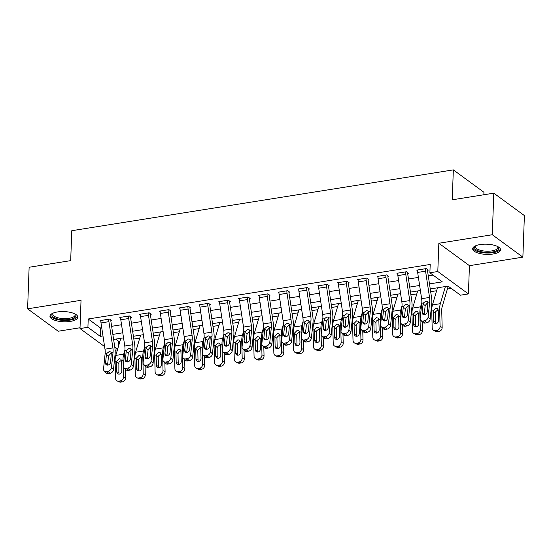<?xml version="1.0" encoding="UTF-8"?>
<svg xmlns="http://www.w3.org/2000/svg" width="552" height="552" viewBox="0 0 552 552"><rect width="100%" height="100%" fill="white"/><g stroke="black" fill="none" stroke-linecap="round" stroke-linejoin="round"><path stroke-width="0.83" d="M70.325 321.409A13.938 5.099 -177.9 0 0 77.811 317.193A13.938 5.099 -177.9 0 0 57.429 311.956A13.938 5.099 -177.9 0 0 49.949 316.172A13.938 5.099 -177.9 0 0 70.325 321.409M493.046 254.01A13.938 5.099 -177.9 0 0 500.533 249.801A13.938 5.099 -177.9 0 0 480.15 244.564A13.938 5.099 -177.9 0 0 472.671 248.773A13.938 5.099 -177.9 0 0 493.046 254.01M117.417 349.885L115.14 350.251M483.849 194.759L483.938 192.289L453.337 169.878L71.781 230.708L70.684 260.634L29.125 267.258L27.6 308.823L58.201 331.234L80.026 327.757M453.337 169.878L452.24 199.803L493.798 193.172L524.4 215.59L522.875 257.149L492.281 234.738L438.847 243.253L437.805 271.515L468.406 293.926L460.492 295.189L448.086 286.102L430.256 288.944M438.847 243.253L469.441 265.671L522.875 257.149M469.441 265.671L468.406 293.926M115.678 339.1L118.818 341.398L119.97 341.219M133.812 339.011L139.76 338.065M153.608 335.857L159.549 334.905M173.397 332.697L179.345 331.752M193.186 329.544L199.134 328.599M212.975 326.391L218.923 325.438M232.765 323.237L238.712 322.285M252.554 320.077L258.502 319.132M272.35 316.924L278.291 315.979M292.139 313.771L298.087 312.818M311.928 310.61L317.876 309.665M331.717 307.457L337.665 306.512M351.507 304.304L357.454 303.352M371.303 301.15L377.244 300.198M391.092 297.99L397.033 297.045M410.881 294.837L416.829 293.892M430.67 291.684L436.618 290.731M447.396 289.013L451.226 288.406M118.818 341.398L118.659 345.669M493.798 193.172L492.281 234.738M429.49 283.907L442.297 281.865L429.891 272.778L430.194 264.463L88.216 318.987L100.623 328.074L101.754 327.895M111.621 326.322L121.543 324.742M131.41 323.168L141.34 321.581M151.2 320.008L161.129 318.428M170.996 316.855L180.918 315.275M190.785 313.702L200.707 312.115M210.574 310.541L220.496 308.961M230.363 307.388L240.286 305.808M250.153 304.235L260.082 302.655M269.942 301.082L279.871 299.494M289.738 297.921L299.66 296.341M309.527 294.768L319.449 293.188M329.316 291.615L339.238 290.028M349.105 288.454L359.028 286.874M368.895 285.301L378.824 283.721M388.684 282.148L398.613 280.568M408.48 278.995L418.402 277.408M428.269 275.834L433.03 275.075M420.831 320.422A3.574 2.739 -45.1 0 0 423.025 321.036L425.054 323.058A3.574 2.739 134.9 0 1 422.86 322.444L420.831 320.422A3.574 2.739 -45.1 0 1 420.182 318.394L421.769 303.207A8.935 3.947 -99.1 0 0 421.631 298.694L417.65 272.44A6.258 2.767 80.9 0 1 417.498 269.99L425.419 268.727A6.258 2.767 80.9 0 0 425.564 271.177L429.546 297.431A8.935 3.947 -99.1 0 1 429.684 301.944L428.104 317.131L430.132 319.153L431.719 303.973A13.407 5.927 -99.1 0 0 431.505 297.197L427.524 270.942A1.787 0.787 80.9 0 1 427.483 270.245L428.276 270.121L426.206 268.603L416.712 270.121L417.498 270.694M401.042 323.575A3.574 2.739 -45.1 0 0 403.229 324.19L405.265 326.218A3.574 2.739 134.9 0 1 403.07 325.604L401.042 323.575A3.574 2.739 -45.1 0 1 400.393 321.547L401.98 306.367A8.935 3.947 -99.1 0 0 401.835 301.847L397.861 275.6A6.258 2.767 80.9 0 1 397.709 273.15L405.623 271.888A6.258 2.767 80.9 0 0 405.775 274.337L409.756 300.585A8.935 3.947 -99.1 0 1 409.894 305.104L408.307 320.291L410.343 322.313L411.93 307.126A13.407 5.927 -99.1 0 0 411.716 300.35L407.735 274.102A1.787 0.787 80.9 0 1 407.693 273.399L408.487 273.274L406.417 271.757L396.916 273.274L397.702 273.847M381.246 326.736A3.574 2.739 -45.1 0 0 383.44 327.35L385.475 329.371A3.574 2.739 134.9 0 1 383.281 328.757L381.246 326.736A3.574 2.739 -45.1 0 1 380.604 324.707L382.191 309.52A8.935 3.947 -99.1 0 0 382.046 305.001L378.065 278.753A6.258 2.767 80.9 0 1 377.92 276.304L385.834 275.041A6.258 2.767 80.9 0 0 385.986 277.49L389.967 303.738A8.935 3.947 -99.1 0 1 390.105 308.257L388.518 323.444L390.554 325.466L392.134 310.279A13.407 5.927 -99.1 0 0 391.927 303.503L387.946 277.256A1.787 0.787 80.9 0 1 387.904 276.559L388.698 276.428L386.628 274.917L377.126 276.428L377.913 277.007M361.457 329.889A3.574 2.739 -45.1 0 0 363.651 330.503L365.686 332.525A3.574 2.739 134.9 0 1 363.492 331.911L361.457 329.889A3.574 2.739 -45.1 0 1 360.815 327.86L362.395 312.673A8.935 3.947 -99.1 0 0 362.257 308.161L358.276 281.906A6.258 2.767 80.9 0 1 358.131 279.457L366.045 278.194A6.258 2.767 80.9 0 0 366.19 280.644L370.171 306.898A8.935 3.947 -99.1 0 1 370.316 311.411L368.729 326.598L370.765 328.619L372.345 313.439A13.407 5.927 -99.1 0 0 372.138 306.664L368.156 280.409A1.787 0.787 80.9 0 1 368.115 279.712L368.902 279.588L366.838 278.07L357.337 279.588L358.124 280.161M341.667 333.042A3.574 2.739 -45.1 0 0 343.861 333.656L345.89 335.678A3.574 2.739 134.9 0 1 343.703 335.064L341.667 333.042A3.574 2.739 -45.1 0 1 341.026 331.014L342.606 315.827A8.935 3.947 -99.1 0 0 342.468 311.314L338.486 285.06A6.258 2.767 80.9 0 1 338.341 282.617L346.256 281.354A6.258 2.767 80.9 0 0 346.401 283.804L350.382 310.051A8.935 3.947 -99.1 0 1 350.527 314.571L348.94 329.751L350.968 331.78L352.555 316.593A13.407 5.927 -99.1 0 0 352.348 309.817L348.367 283.569A1.787 0.787 80.9 0 1 348.326 282.865L349.112 282.741L347.049 281.223L337.548 282.741L338.335 283.314M321.878 336.196A3.574 2.739 -45.1 0 0 324.072 336.81L326.101 338.838A3.574 2.739 134.9 0 1 323.907 338.224L321.878 336.196A3.574 2.739 -45.1 0 1 321.229 334.174L322.817 318.987A8.935 3.947 -99.1 0 0 322.678 314.467L318.697 288.22A6.258 2.767 80.9 0 1 318.545 285.77L326.467 284.508A6.258 2.767 80.9 0 0 326.611 286.957L330.593 313.205A8.935 3.947 -99.1 0 1 330.731 317.724L329.151 332.911L331.179 334.933L332.766 319.746A13.407 5.927 -99.1 0 0 332.552 312.97L328.571 286.723A1.787 0.787 80.9 0 1 328.53 286.019L329.323 285.895L327.253 284.383L317.759 285.895L318.545 286.474M302.089 339.356A3.574 2.739 -45.1 0 0 304.283 339.97L306.312 341.992A3.574 2.739 134.9 0 1 304.117 341.377L302.089 339.356A3.574 2.739 -45.1 0 1 301.44 337.327L303.027 322.14A8.935 3.947 -99.1 0 0 302.889 317.621L298.908 291.373A6.258 2.767 80.9 0 1 298.756 288.924L306.677 287.661A6.258 2.767 80.9 0 0 306.822 290.11L310.804 316.365A8.935 3.947 -99.1 0 1 310.942 320.878L309.361 336.065L311.39 338.086L312.977 322.899A13.407 5.927 -99.1 0 0 312.763 316.13L308.782 289.876A1.787 0.787 80.9 0 1 308.74 289.179L309.534 289.048L307.464 287.537L297.97 289.048L298.756 289.627M282.293 342.509A3.574 2.739 -45.1 0 0 284.487 343.123L286.522 345.145A3.574 2.739 134.9 0 1 284.328 344.531L282.293 342.509A3.574 2.739 -45.1 0 1 281.651 340.48L283.238 325.294A8.935 3.947 -99.1 0 0 283.093 320.781L279.119 294.526A6.258 2.767 80.9 0 1 278.967 292.077L286.881 290.814A6.258 2.767 80.9 0 0 287.033 293.264L291.014 319.518A8.935 3.947 -99.1 0 1 291.152 324.031L289.565 339.218L291.601 341.239L293.181 326.059A13.407 5.927 -99.1 0 0 292.974 319.284L288.993 293.029A1.787 0.787 80.9 0 1 288.951 292.332L289.745 292.208L287.675 290.69L278.173 292.208L278.96 292.781M262.504 345.662A3.574 2.739 -45.1 0 0 264.698 346.276L266.733 348.305A3.574 2.739 134.9 0 1 264.539 347.691L262.504 345.662A3.574 2.739 -45.1 0 1 261.862 343.634L263.449 328.454A8.935 3.947 -99.1 0 0 263.304 323.934L259.323 297.687A6.258 2.767 80.9 0 1 259.178 295.237L267.092 293.974A6.258 2.767 80.9 0 0 267.244 296.424L271.218 322.672A8.935 3.947 -99.1 0 1 271.363 327.191L269.776 342.371L271.812 344.4L273.392 329.213A13.407 5.927 -99.1 0 0 273.185 322.437L269.203 296.189A1.787 0.787 80.9 0 1 269.162 295.486L269.956 295.361L267.886 293.843L258.384 295.361L259.171 295.934M242.714 348.823A3.574 2.739 -45.1 0 0 244.909 349.437L246.944 351.458A3.574 2.739 134.9 0 1 244.75 350.844L242.714 348.823A3.574 2.739 -45.1 0 1 242.073 346.794L243.653 331.607A8.935 3.947 -99.1 0 0 243.515 327.088L239.533 300.84A6.258 2.767 80.9 0 1 239.389 298.39L247.303 297.128A6.258 2.767 80.9 0 0 247.448 299.577L251.429 325.825A8.935 3.947 -99.1 0 1 251.574 330.344L249.987 345.531L252.022 347.553L253.603 332.366A13.407 5.927 -99.1 0 0 253.396 325.59L249.414 299.343A1.787 0.787 80.9 0 1 249.373 298.646L250.159 298.515L248.096 297.004L238.595 298.515L239.382 299.094M222.925 351.976A3.574 2.739 -45.1 0 0 225.119 352.59L227.148 354.612A3.574 2.739 134.9 0 1 224.954 353.998L222.925 351.976A3.574 2.739 -45.1 0 1 222.283 349.947L223.864 334.76A8.935 3.947 -99.1 0 0 223.726 330.248L219.744 303.993A6.258 2.767 80.9 0 1 219.599 301.544L227.514 300.281A6.258 2.767 80.9 0 0 227.659 302.731L231.64 328.985A8.935 3.947 -99.1 0 1 231.778 333.498L230.198 348.685L232.226 350.706L233.813 335.519A13.407 5.927 -99.1 0 0 233.599 328.75L229.625 302.496A1.787 0.787 80.9 0 1 229.584 301.799L230.37 301.668L228.307 300.157L218.806 301.675L219.592 302.248M203.136 355.129A3.574 2.739 -45.1 0 0 205.33 355.743L207.359 357.765A3.574 2.739 134.9 0 1 205.165 357.151L203.136 355.129A3.574 2.739 -45.1 0 1 202.487 353.101L204.074 337.914A8.935 3.947 -99.1 0 0 203.936 333.401L199.955 307.147A6.258 2.767 80.9 0 1 199.803 304.697L207.724 303.441A6.258 2.767 80.9 0 0 207.869 305.884L211.851 332.138A8.935 3.947 -99.1 0 1 211.989 336.658L210.409 351.838L212.437 353.866L214.024 338.68A13.407 5.927 -99.1 0 0 213.81 331.904L209.829 305.649A1.787 0.787 80.9 0 1 209.788 304.952L210.581 304.828L208.511 303.31L199.017 304.828L199.803 305.401M183.347 358.282A3.574 2.739 -45.1 0 0 185.541 358.897L187.57 360.925A3.574 2.739 134.9 0 1 185.375 360.311L183.347 358.282A3.574 2.739 -45.1 0 1 182.698 356.261L184.285 341.074A8.935 3.947 -99.1 0 0 184.147 336.554L180.166 310.307A6.258 2.767 80.9 0 1 180.014 307.857L187.935 306.595A6.258 2.767 80.9 0 0 188.08 309.044L192.061 335.292A8.935 3.947 -99.1 0 1 192.2 339.811L190.619 354.998L192.648 357.02L194.235 341.833A13.407 5.927 -99.1 0 0 194.021 335.057L190.04 308.809A1.787 0.787 80.9 0 1 189.998 308.106L190.792 307.981L188.722 306.47L179.227 307.981L180.014 308.561M163.551 361.443A3.574 2.739 -45.1 0 0 165.745 362.057L167.78 364.078A3.574 2.739 134.9 0 1 165.586 363.464L163.551 361.443A3.574 2.739 -45.1 0 1 162.909 359.414L164.496 344.227A8.935 3.947 -99.1 0 0 164.351 339.708L160.377 313.46A6.258 2.767 80.9 0 1 160.225 311.011L168.139 309.748A6.258 2.767 80.9 0 0 168.291 312.197L172.272 338.452A8.935 3.947 -99.1 0 1 172.41 342.964L170.823 358.151L172.859 360.173L174.439 344.986A13.407 5.927 -99.1 0 0 174.232 338.217L170.251 311.963A1.787 0.787 80.9 0 1 170.209 311.266L171.003 311.135L168.933 309.624L159.431 311.135L160.218 311.714M143.761 364.596A3.574 2.739 -45.1 0 0 145.956 365.21L147.991 367.232A3.574 2.739 134.9 0 1 145.797 366.618L143.761 364.596A3.574 2.739 -45.1 0 1 143.12 362.567L144.707 347.38A8.935 3.947 -99.1 0 0 144.562 342.868L140.581 316.613A6.258 2.767 80.9 0 1 140.436 314.164L148.35 312.901A6.258 2.767 80.9 0 0 148.502 315.351L152.476 341.605A8.935 3.947 -99.1 0 1 152.621 346.118L151.034 361.305L153.07 363.326L154.65 348.146A13.407 5.927 -99.1 0 0 154.443 341.371L150.461 315.116A1.787 0.787 80.9 0 1 150.42 314.419L151.213 314.295L149.143 312.777L139.642 314.295L140.429 314.868M123.972 367.749A3.574 2.739 -45.1 0 0 126.166 368.363L128.202 370.385A3.574 2.739 134.9 0 1 126.008 369.778L123.972 367.749A3.574 2.739 -45.1 0 1 123.331 365.721L124.911 350.541A8.935 3.947 -99.1 0 0 124.773 346.021L120.791 319.774A6.258 2.767 80.9 0 1 120.646 317.324L128.561 316.061A6.258 2.767 80.9 0 0 128.706 318.511L132.687 344.758A8.935 3.947 -99.1 0 1 132.832 349.278L131.245 364.458L133.28 366.487L134.86 351.3A13.407 5.927 -99.1 0 0 134.653 344.524L130.672 318.276A1.787 0.787 80.9 0 1 130.631 317.572L131.417 317.448L129.354 315.93L119.853 317.448L120.64 318.021M104.183 370.909A3.574 2.739 -45.1 0 0 106.377 371.524L108.406 373.545A3.574 2.739 134.9 0 1 106.212 372.931L104.183 370.909A3.574 2.739 -45.1 0 1 103.541 368.881L105.121 353.694A8.935 3.947 -99.1 0 0 104.983 349.174L101.002 322.927A6.258 2.767 80.9 0 1 100.857 320.477L108.772 319.215A6.258 2.767 80.9 0 0 108.916 321.664L112.898 347.912A8.935 3.947 -99.1 0 1 113.036 352.431L111.456 367.618L113.484 369.64L115.071 354.453A13.407 5.927 -99.1 0 0 114.857 347.677L110.883 321.43A1.787 0.787 80.9 0 1 110.842 320.726L111.628 320.602L109.565 319.09L100.064 320.602L100.85 321.181M104.59 346.573L79.999 328.564L81.034 300.302L27.6 308.823M79.999 328.564L87.913 327.301L100.319 336.389L102.976 335.961M88.216 318.987L87.913 327.301M429.891 272.778L437.805 271.515M114.754 346.96L117.659 349.085M420.389 290.518L410.467 292.105M400.6 293.678L390.678 295.258M380.811 296.831L370.882 298.411M361.015 299.984L351.093 301.565M341.226 303.138L331.303 304.725M321.436 306.298L311.514 307.878M301.647 309.451L291.725 311.031M281.858 312.604L271.936 314.192M262.069 315.765L252.14 317.345M242.273 318.918L232.351 320.498M222.484 322.071L212.561 323.651M202.694 325.225L192.772 326.812M182.905 328.385L172.983 329.965M163.116 331.538L153.194 333.118M143.327 334.691L133.398 336.278M123.531 337.852L113.608 339.432M112.843 334.388L122.772 332.808M132.639 331.234L142.561 329.654M152.428 328.081L162.35 326.494M172.217 324.921L182.139 323.341M192.006 321.768L201.928 320.188M211.795 318.614L221.725 317.027M231.585 315.454L241.514 313.874M251.381 312.301L261.303 310.721M271.17 309.148L281.092 307.567M290.959 305.994L300.881 304.407M310.748 302.834L320.671 301.254M330.538 299.681L340.467 298.101M350.327 296.527L360.256 294.947M370.123 293.374L380.045 291.787M389.912 290.214L399.834 288.634M409.701 287.061L419.623 285.481M100.623 328.074L100.319 336.389M427.483 270.245L427.51 269.555M427.883 302.462L425.178 305.484L423.073 304.152L422.197 312.501L424.233 314.53L425.178 305.484M425.054 323.058L426.641 322.81L424.605 320.781A3.574 2.739 -45.1 0 0 428.104 317.131M430.132 319.153A3.574 2.739 134.9 0 1 426.641 322.81M423.025 321.036L424.605 320.781M423.073 304.152L423.474 302.938L425.806 301.15L427.296 301.433L427.979 302.22L427.269 311.694A2.857 2.194 134.9 0 1 424.474 314.619A2.857 2.194 134.9 0 1 422.715 314.123A2.857 2.194 134.9 0 1 422.197 312.501M437.481 287.792L432.437 304.939A13.407 5.927 80.9 0 0 431.754 311.059L432.175 327.709A3.574 3.071 -64.6 0 0 433.81 330.434A3.574 3.071 -64.6 0 0 435.424 330.655L437.494 331.635A3.574 3.071 115.4 0 1 435.88 331.414L433.81 330.434M445.395 286.529L440.351 303.676A13.407 5.927 80.9 0 0 439.668 309.796L440.089 326.446L442.159 327.433A3.574 3.071 115.4 0 1 439.082 331.386L437.494 331.635M448.107 286.122A6.258 2.767 -99.1 0 1 447.844 287.502L442.193 306.698A8.935 3.947 80.9 0 0 441.738 310.776L442.159 327.433M433.223 310.824L435.749 308.223L437.432 308.644L438.205 310.031L438.509 320.464A2.857 2.456 115.4 0 1 436.046 323.631A2.857 2.456 115.4 0 1 434.748 323.451A2.857 2.456 115.4 0 1 433.444 321.271L433.223 310.824L431.754 311.059M439.082 331.386L437.005 330.406L435.424 330.655M437.005 330.406A3.574 3.071 -64.6 0 0 440.089 326.446M437.812 309.941L435.528 311.77L435.28 313.094L435.514 322.258A2.857 2.456 -64.6 0 0 435.928 323.644M407.693 273.399L407.721 272.716M408.087 305.615L405.389 308.637L403.284 307.305L402.408 315.661L404.443 317.683L405.389 308.637M405.265 326.218L406.845 325.963L404.816 323.941A3.574 2.739 -45.1 0 0 408.307 320.291M410.343 322.313A3.574 2.739 134.9 0 1 406.845 325.963M403.229 324.19L404.816 323.941M403.284 307.305L403.684 306.091L406.017 304.304L407.507 304.587L408.19 305.373L407.479 314.854A2.857 2.194 134.9 0 1 404.678 317.773A2.857 2.194 134.9 0 1 402.925 317.283A2.857 2.194 134.9 0 1 402.408 315.661M387.904 276.559L387.932 275.869M388.297 308.768L385.593 311.79L383.488 310.459L382.619 318.815L384.654 320.836L385.593 311.79M385.475 329.371L387.055 329.116L385.027 327.094A3.574 2.739 -45.1 0 0 388.518 323.444M390.554 325.466A3.574 2.739 134.9 0 1 387.055 329.116M383.44 327.35L385.027 327.094M383.488 310.459L383.895 309.251L386.227 307.464L387.711 307.74L388.401 308.527L387.683 318.007A2.857 2.194 134.9 0 1 384.889 320.926A2.857 2.194 134.9 0 1 383.136 320.436A2.857 2.194 134.9 0 1 382.619 318.815M368.115 279.712L368.136 279.022M368.508 311.928L365.803 314.944L363.699 313.619L362.83 321.968L364.858 323.989L365.803 314.944M365.686 332.525L367.266 332.276L365.238 330.248A3.574 2.739 -45.1 0 0 368.729 326.598M370.765 328.619A3.574 2.739 134.9 0 1 367.266 332.276M363.651 330.503L365.238 330.248M363.699 313.619L364.106 312.404L366.438 310.617L367.922 310.9L368.612 311.687L367.894 321.16A2.857 2.194 134.9 0 1 365.1 324.079A2.857 2.194 134.9 0 1 363.347 323.589A2.857 2.194 134.9 0 1 362.83 321.968M417.691 290.952L412.648 308.092A13.407 5.927 80.9 0 0 411.964 314.212L412.378 330.869A3.574 3.071 -64.6 0 0 414.014 333.587A3.574 3.071 -64.6 0 0 415.635 333.808L417.705 334.795A3.574 3.071 115.4 0 1 416.084 334.574L414.014 333.587M421.825 302.551L420.562 306.829A13.407 5.927 80.9 0 0 419.879 312.95L420.3 329.606L422.37 330.586A3.574 3.071 115.4 0 1 419.285 334.54L417.705 334.795M422.149 321.733L422.37 330.586M413.434 313.978L415.96 311.383L417.636 311.804L418.409 313.184L418.72 323.617A2.857 2.456 115.4 0 1 416.256 326.784A2.857 2.456 115.4 0 1 414.959 326.605A2.857 2.456 115.4 0 1 413.648 324.431L413.434 313.978L411.964 314.212M419.285 334.54L417.215 333.56L415.635 333.808M417.215 333.56A3.574 3.071 -64.6 0 0 420.3 329.606M418.016 313.094L415.739 314.923L415.49 316.248L415.718 325.411A2.857 2.456 -64.6 0 0 416.139 326.798M397.902 294.106L392.858 311.252A13.407 5.927 80.9 0 0 392.175 317.372L392.589 334.022A3.574 3.071 -64.6 0 0 394.225 336.748A3.574 3.071 -64.6 0 0 395.846 336.968L397.916 337.948A3.574 3.071 115.4 0 1 396.295 337.727L394.225 336.748M402.028 305.711L400.773 309.989A13.407 5.927 80.9 0 0 400.09 316.11L400.51 332.759L402.58 333.739A3.574 3.071 115.4 0 1 399.496 337.693L397.916 337.948M402.353 324.887L402.58 333.739M393.645 317.138L396.17 314.536L397.847 314.957L398.62 316.344L398.923 326.777A2.857 2.456 115.4 0 1 396.46 329.937A2.857 2.456 115.4 0 1 395.17 329.765A2.857 2.456 115.4 0 1 393.859 327.584L393.645 317.138L392.175 317.372M399.496 337.693L397.426 336.713L395.846 336.968M397.426 336.713A3.574 3.071 -64.6 0 0 400.51 332.759M398.227 316.255L395.95 318.076L395.929 328.564A2.857 2.456 -64.6 0 0 396.343 329.958M378.106 297.259L373.069 314.405A13.407 5.927 80.9 0 0 372.386 320.526L372.8 337.175A3.574 3.071 -64.6 0 0 374.435 339.901A3.574 3.071 -64.6 0 0 376.057 340.122L378.127 341.101A3.574 3.071 115.4 0 1 376.505 340.881L374.435 339.901M382.239 308.865L380.983 313.143A13.407 5.927 80.9 0 0 380.3 319.263L380.714 335.913L382.784 336.892A3.574 3.071 115.4 0 1 379.707 340.853L378.127 341.101M382.564 328.047L382.784 336.892M373.856 320.291L376.381 317.69L378.058 318.111L378.831 319.498L379.134 329.93A2.857 2.456 115.4 0 1 376.671 333.097A2.857 2.456 115.4 0 1 375.381 332.918A2.857 2.456 115.4 0 1 374.07 330.738L373.856 320.291L372.386 320.526M379.707 340.853L377.637 339.866L376.057 340.122M377.637 339.866A3.574 3.071 -64.6 0 0 380.714 335.913M378.437 319.408L376.16 321.236L375.912 322.561L376.14 331.717A2.857 2.456 -64.6 0 0 376.554 333.111M348.326 282.865L348.346 282.175M348.719 315.082L346.014 318.104L343.91 316.772L343.04 325.121L345.069 327.15L346.014 318.104M345.89 335.678L347.477 335.43L345.442 333.408A3.574 2.739 -45.1 0 0 348.94 329.751M350.968 331.78A3.574 2.739 134.9 0 1 347.477 335.43M343.861 333.656L345.442 333.408M343.91 316.772L344.31 315.558L346.649 313.771L348.133 314.053L348.816 314.84L348.105 324.314A2.857 2.194 134.9 0 1 345.31 327.239A2.857 2.194 134.9 0 1 343.551 326.749A2.857 2.194 134.9 0 1 343.04 325.121M358.317 300.419L353.28 317.559A13.407 5.927 80.9 0 0 352.597 323.679L353.011 340.329A3.574 3.071 -64.6 0 0 354.646 343.054A3.574 3.071 -64.6 0 0 356.261 343.275L358.331 344.262A3.574 3.071 115.4 0 1 356.716 344.041L354.646 343.054M362.45 312.018L361.194 316.296A13.407 5.927 80.9 0 0 360.511 322.416L360.925 339.066L362.995 340.053A3.574 3.071 115.4 0 1 359.918 344.006L358.331 344.262M362.774 331.2L362.995 340.053M354.06 323.444L356.592 320.85L358.269 321.271L359.041 322.651L359.345 333.084A2.857 2.456 115.4 0 1 356.882 336.251A2.857 2.456 115.4 0 1 355.585 336.071A2.857 2.456 115.4 0 1 354.281 333.891L354.06 323.444L352.597 323.679M359.918 344.006L357.848 343.027L356.261 343.275M357.848 343.027A3.574 3.071 -64.6 0 0 360.925 339.066M358.648 322.561L356.371 324.39L356.123 325.714L356.351 334.878A2.857 2.456 -64.6 0 0 356.764 336.265M497.738 246.578A12.061 4.409 2.1 0 1 497.8 246.634A12.061 4.409 2.1 0 1 498.697 248.524A12.061 4.409 2.1 0 1 486.139 252.347A12.061 4.409 2.1 0 1 474.603 247.386A12.061 4.409 2.1 0 1 475.624 245.819A12.061 4.409 2.1 0 1 475.693 245.771M475.941 245.661A11.171 4.085 -177.9 0 0 475.527 246.599A11.171 4.085 -177.9 0 0 475.513 246.716A11.171 4.085 -177.9 0 0 486.367 251.201A11.171 4.085 -177.9 0 0 497.835 247.655A11.171 4.085 -177.9 0 0 497.842 247.537A11.171 4.085 -177.9 0 0 497.49 246.454M472.864 247.993A13.848 5.065 -177.9 0 0 486.464 253.016A13.848 5.065 -177.9 0 0 500.388 249M75.017 313.971A12.061 4.409 2.1 0 1 75.079 314.026A12.061 4.409 2.1 0 1 69.511 319.442A12.061 4.409 2.1 0 1 55.676 318.311A12.061 4.409 2.1 0 1 52.902 313.212A12.061 4.409 2.1 0 1 52.964 313.163M53.22 313.06A11.171 4.085 -177.9 0 0 52.792 314.116A11.171 4.085 -177.9 0 0 69.124 318.311A11.171 4.085 -177.9 0 0 75.12 314.93A11.171 4.085 -177.9 0 0 74.768 313.846M50.142 315.385A13.848 5.065 -177.9 0 0 70.332 320.05A13.848 5.065 -177.9 0 0 77.666 316.399M328.53 286.019L328.557 285.336M328.93 318.235L326.225 321.257L324.121 319.925L323.251 328.281L325.28 330.303L326.225 321.257M326.101 338.838L327.688 338.583L325.652 336.561A3.574 2.739 -45.1 0 0 329.151 332.911M331.179 334.933A3.574 2.739 134.9 0 1 327.688 338.583M324.072 336.81L325.652 336.561M324.121 319.925L324.521 318.711L326.853 316.924L328.343 317.207L329.026 317.993L328.316 327.474A2.857 2.194 134.9 0 1 325.521 330.393A2.857 2.194 134.9 0 1 323.762 329.903A2.857 2.194 134.9 0 1 323.251 328.281M308.74 289.179L308.768 288.489M309.141 321.395L306.436 324.41L304.331 323.086L303.455 331.435L305.491 333.456L306.436 324.41M306.312 341.992L307.899 341.736L305.863 339.715A3.574 2.739 -45.1 0 0 309.361 336.065M311.39 338.086A3.574 2.739 134.9 0 1 307.899 341.736M304.283 339.97L305.863 339.715M304.331 323.086L304.732 321.871L307.064 320.084L308.554 320.367L309.237 321.154L308.527 330.627A2.857 2.194 134.9 0 1 305.732 333.546A2.857 2.194 134.9 0 1 303.973 333.056A2.857 2.194 134.9 0 1 303.455 331.435M288.951 292.332L288.979 291.642M289.345 324.548L286.647 327.571L284.542 326.239L283.666 334.588L285.701 336.616L286.647 327.571M286.522 345.145L288.103 344.897L286.074 342.868A3.574 2.739 -45.1 0 0 289.565 339.218M291.601 341.239A3.574 2.739 134.9 0 1 288.103 344.897M284.487 343.123L286.074 342.868M284.542 326.239L284.942 325.024L287.275 323.237L288.765 323.52L289.448 324.307L288.737 333.781A2.857 2.194 134.9 0 1 285.936 336.706A2.857 2.194 134.9 0 1 284.183 336.209A2.857 2.194 134.9 0 1 283.666 334.588M269.162 295.486L269.19 294.802M269.555 327.702L266.851 330.724L264.746 329.392L263.877 337.748L265.912 339.77L266.851 330.724M266.733 348.305L268.313 348.05L266.285 346.028A3.574 2.739 -45.1 0 0 269.776 342.371M271.812 344.4A3.574 2.739 134.9 0 1 268.313 348.05M264.698 346.276L266.285 346.028M264.746 329.392L265.153 328.178L267.485 326.391L268.969 326.674L269.659 327.46L268.941 336.941A2.857 2.194 134.9 0 1 266.147 339.859A2.857 2.194 134.9 0 1 264.394 339.37A2.857 2.194 134.9 0 1 263.877 337.748M249.373 298.646L249.394 297.956M249.766 330.855L247.061 333.877L244.957 332.545L244.087 340.901L246.116 342.923L247.061 333.877M246.944 351.458L248.524 351.203L246.496 349.181A3.574 2.739 -45.1 0 0 249.987 345.531M252.022 347.553A3.574 2.739 134.9 0 1 248.524 351.203M244.909 349.437L246.496 349.181M244.957 332.545L245.364 331.331L247.696 329.551L249.18 329.827L249.863 330.613L249.152 340.094A2.857 2.194 134.9 0 1 246.358 343.013A2.857 2.194 134.9 0 1 244.605 342.523A2.857 2.194 134.9 0 1 244.087 340.901M338.528 303.572L333.484 320.719A13.407 5.927 80.9 0 0 332.801 326.832L333.222 343.489A3.574 3.071 -64.6 0 0 334.857 346.214A3.574 3.071 -64.6 0 0 336.472 346.435L338.542 347.415A3.574 3.071 115.4 0 1 336.927 347.194L334.857 346.214M342.661 315.178L341.405 319.456A13.407 5.927 80.9 0 0 340.722 325.577L341.136 342.226L343.206 343.206A3.574 3.071 115.4 0 1 340.129 347.16L338.542 347.415M342.985 334.353L343.206 343.206M334.27 326.605L336.796 324.003L338.479 324.424L339.252 325.804L339.556 336.244A2.857 2.456 115.4 0 1 337.093 339.404A2.857 2.456 115.4 0 1 335.795 339.232A2.857 2.456 115.4 0 1 334.491 337.051L334.27 326.605L332.801 326.832M340.129 347.16L338.059 346.18L336.472 346.435M338.059 346.18A3.574 3.071 -64.6 0 0 341.136 342.226M338.859 325.714L336.582 327.543L336.561 338.031A2.857 2.456 -64.6 0 0 336.975 339.418M318.739 306.726L313.695 323.872A13.407 5.927 80.9 0 0 313.012 329.992L313.432 346.642A3.574 3.071 -64.6 0 0 315.068 349.368A3.574 3.071 -64.6 0 0 316.682 349.588L318.752 350.568A3.574 3.071 115.4 0 1 317.138 350.347L315.068 349.368M322.872 318.332L321.609 322.609A13.407 5.927 80.9 0 0 320.926 328.73L321.347 345.38L323.417 346.359A3.574 3.071 115.4 0 1 320.332 350.32L318.752 350.568M323.196 337.513L323.417 346.359M314.481 329.758L317.007 327.157L318.69 327.577L319.463 328.964L319.767 339.397A2.857 2.456 115.4 0 1 317.303 342.557A2.857 2.456 115.4 0 1 316.006 342.385A2.857 2.456 115.4 0 1 314.702 340.204L314.481 329.758L313.012 329.992M320.332 350.32L318.262 349.333L316.682 349.588M318.262 349.333A3.574 3.071 -64.6 0 0 321.347 345.38M319.07 328.875L316.786 330.703L316.537 332.028L316.772 341.184A2.857 2.456 -64.6 0 0 317.186 342.578M298.949 309.879L293.905 327.025A13.407 5.927 80.9 0 0 293.222 333.146L293.636 349.795A3.574 3.071 -64.6 0 0 295.272 352.521A3.574 3.071 -64.6 0 0 296.893 352.742L298.963 353.722A3.574 3.071 115.4 0 1 297.342 353.501L295.272 352.521M303.082 321.485L301.82 325.763A13.407 5.927 80.9 0 0 301.137 331.883L301.558 348.533L303.628 349.519A3.574 3.071 115.4 0 1 300.543 353.473L298.963 353.722M303.407 340.667L303.628 349.519M294.692 332.911L297.217 330.31L298.894 330.731L299.667 332.118L299.977 342.55A2.857 2.456 115.4 0 1 297.514 345.718A2.857 2.456 115.4 0 1 296.217 345.538A2.857 2.456 115.4 0 1 294.906 343.358L294.692 332.911L293.222 333.146M300.543 353.473L298.473 352.493L296.893 352.742M298.473 352.493A3.574 3.071 -64.6 0 0 301.558 348.533M299.274 332.028L296.997 333.856L296.748 335.181L296.976 344.338A2.857 2.456 -64.6 0 0 297.39 345.731M279.16 313.039L274.116 330.179A13.407 5.927 80.9 0 0 273.433 336.299L273.847 352.956A3.574 3.071 -64.6 0 0 275.482 355.674A3.574 3.071 -64.6 0 0 277.104 355.895L279.174 356.882A3.574 3.071 115.4 0 1 277.552 356.661L275.482 355.674M283.286 324.638L282.031 328.916A13.407 5.927 80.9 0 0 281.347 335.036L281.762 351.693L283.838 352.673A3.574 3.071 115.4 0 1 280.754 356.626L279.174 356.882M283.611 343.82L283.838 352.673M274.903 336.065L277.428 333.47L279.105 333.891L279.878 335.271L280.181 345.704A2.857 2.456 115.4 0 1 277.718 348.871A2.857 2.456 115.4 0 1 276.428 348.691A2.857 2.456 115.4 0 1 275.117 346.511L274.903 336.065L273.433 336.299M280.754 356.626L278.684 355.647L277.104 355.895M278.684 355.647A3.574 3.071 -64.6 0 0 281.762 351.693M279.484 335.181L277.207 337.01L276.959 338.335L277.187 347.498A2.857 2.456 -64.6 0 0 277.601 348.885M259.364 316.192L254.327 333.339A13.407 5.927 80.9 0 0 253.644 339.459L254.058 356.109A3.574 3.071 -64.6 0 0 255.693 358.834A3.574 3.071 -64.6 0 0 257.308 359.055L259.385 360.035A3.574 3.071 115.4 0 1 257.763 359.814L255.693 358.834M263.497 327.798L262.241 332.076A13.407 5.927 80.9 0 0 261.558 338.197L261.972 354.846L264.042 355.826A3.574 3.071 115.4 0 1 260.965 359.78L259.385 360.035M263.822 346.973L264.042 355.826M255.114 339.225L257.639 336.623L259.316 337.044L260.089 338.431L260.392 348.864A2.857 2.456 115.4 0 1 257.929 352.024A2.857 2.456 115.4 0 1 256.639 351.852A2.857 2.456 115.4 0 1 255.328 349.671L255.114 339.225L253.644 339.459M260.965 359.78L258.895 358.8L257.308 359.055M258.895 358.8A3.574 3.071 -64.6 0 0 261.972 354.846M259.695 338.341L257.418 340.163L257.398 350.651A2.857 2.456 -64.6 0 0 257.812 352.045M229.584 301.799L229.604 301.109M229.977 334.015L227.272 337.03L225.168 335.706L224.298 344.055L226.327 346.076L227.272 337.03M227.148 354.612L228.735 354.363L226.7 352.335A3.574 2.739 -45.1 0 0 230.198 348.685M232.226 350.706A3.574 2.739 134.9 0 1 228.735 354.363M225.119 352.59L226.7 352.335M225.168 335.706L225.568 334.491L227.907 332.704L229.39 332.987L230.074 333.774L229.363 343.247A2.857 2.194 134.9 0 1 226.568 346.166A2.857 2.194 134.9 0 1 224.809 345.676A2.857 2.194 134.9 0 1 224.298 344.055M239.575 319.346L234.538 336.492A13.407 5.927 80.9 0 0 233.848 342.613L234.269 359.262A3.574 3.071 -64.6 0 0 235.904 361.988A3.574 3.071 -64.6 0 0 237.519 362.209L239.589 363.188A3.574 3.071 115.4 0 1 237.974 362.968L235.904 361.988M243.708 330.952L242.452 335.23A13.407 5.927 80.9 0 0 241.769 341.35L242.183 358L244.253 358.979A3.574 3.071 115.4 0 1 241.176 362.94L239.589 363.188M244.032 350.134L244.253 358.979M235.318 342.378L237.85 339.777L239.527 340.198L240.299 341.584L240.603 352.017A2.857 2.456 115.4 0 1 238.14 355.184A2.857 2.456 115.4 0 1 236.842 355.005A2.857 2.456 115.4 0 1 235.538 352.825L235.318 342.378L233.848 342.613M241.176 362.94L239.106 361.953L237.519 362.209M239.106 361.953A3.574 3.071 -64.6 0 0 242.183 358M239.906 341.495L237.629 343.323L237.381 344.648L237.608 353.804A2.857 2.456 -64.6 0 0 238.022 355.198M209.788 304.952L209.815 304.262M210.188 337.168L207.483 340.191L205.378 338.859L204.509 347.208L206.538 349.237L207.483 340.191M207.359 357.765L208.946 357.517L206.91 355.495A3.574 2.739 -45.1 0 0 210.409 351.838M212.437 353.866A3.574 2.739 134.9 0 1 208.946 357.517M205.33 355.743L206.91 355.495M205.378 338.859L205.779 337.645L208.111 335.857L209.601 336.14L210.284 336.927L209.574 346.401A2.857 2.194 134.9 0 1 206.779 349.326A2.857 2.194 134.9 0 1 205.02 348.836A2.857 2.194 134.9 0 1 204.509 347.208M219.786 322.499L214.742 339.646A13.407 5.927 80.9 0 0 214.059 345.766L214.48 362.416A3.574 3.071 -64.6 0 0 216.115 365.141A3.574 3.071 -64.6 0 0 217.73 365.362L219.799 366.349A3.574 3.071 115.4 0 1 218.185 366.128L216.115 365.141M223.919 334.105L222.663 338.383A13.407 5.927 80.9 0 0 221.98 344.503L222.394 361.153L224.464 362.14A3.574 3.071 115.4 0 1 221.387 366.093L219.799 366.349M224.243 353.287L224.464 362.14M215.528 345.531L218.054 342.937L219.737 343.358L220.51 344.738L220.814 355.171A2.857 2.456 115.4 0 1 218.35 358.338A2.857 2.456 115.4 0 1 217.053 358.158A2.857 2.456 115.4 0 1 215.749 355.978L215.528 345.531L214.059 345.766M221.387 366.093L219.316 365.113L217.73 365.362M219.316 365.113A3.574 3.071 -64.6 0 0 222.394 361.153M220.117 344.648L217.833 346.477L217.819 356.965A2.857 2.456 -64.6 0 0 218.233 358.351M189.998 308.106L190.026 307.423M190.399 340.322L187.694 343.344L185.589 342.012L184.713 350.368L186.748 352.39L187.694 343.344M187.57 360.925L189.157 360.67L187.121 358.648A3.574 2.739 -45.1 0 0 190.619 354.998M192.648 357.02A3.574 2.739 134.9 0 1 189.157 360.67M185.541 358.897L187.121 358.648M185.589 342.012L185.989 340.798L188.322 339.011L189.812 339.294L190.495 340.08L189.784 349.561A2.857 2.194 134.9 0 1 186.983 352.48A2.857 2.194 134.9 0 1 185.23 351.99A2.857 2.194 134.9 0 1 184.713 350.368M199.996 325.659L194.953 342.799A13.407 5.927 80.9 0 0 194.269 348.919L194.69 365.576A3.574 3.071 -64.6 0 0 196.326 368.301A3.574 3.071 -64.6 0 0 197.94 368.522L200.01 369.502A3.574 3.071 115.4 0 1 198.396 369.281L196.326 368.301M204.13 337.265L202.867 341.543A13.407 5.927 80.9 0 0 202.184 347.663L202.605 364.313L204.675 365.293A3.574 3.071 115.4 0 1 201.59 369.247L200.01 369.502M204.454 356.44L204.675 365.293M195.739 348.685L198.265 346.09L199.948 346.511L200.714 347.891L201.025 358.331A2.857 2.456 115.4 0 1 198.561 361.491A2.857 2.456 115.4 0 1 197.264 361.318A2.857 2.456 115.4 0 1 195.96 359.138L195.739 348.685L194.269 348.919M201.59 369.247L199.52 368.267L197.94 368.522M199.52 368.267A3.574 3.071 -64.6 0 0 202.605 364.313M200.321 347.801L198.044 349.63L197.795 350.962L198.03 360.118A2.857 2.456 -64.6 0 0 198.444 361.505M170.209 311.266L170.237 310.576M170.602 343.475L167.905 346.497L165.8 345.172L164.924 353.522L166.959 355.543L167.905 346.497M167.78 364.078L169.36 363.823L167.332 361.801A3.574 2.739 -45.1 0 0 170.823 358.151M172.859 360.173A3.574 2.739 134.9 0 1 169.36 363.823M165.745 362.057L167.332 361.801M165.8 345.172L166.2 343.958L168.532 342.171L170.023 342.447L170.706 343.234L169.995 352.714A2.857 2.194 134.9 0 1 167.194 355.633A2.857 2.194 134.9 0 1 165.441 355.143A2.857 2.194 134.9 0 1 164.924 353.522M180.207 328.813L175.163 345.959A13.407 5.927 80.9 0 0 174.48 352.079L174.894 368.729A3.574 3.071 -64.6 0 0 176.53 371.455A3.574 3.071 -64.6 0 0 178.151 371.675L180.221 372.655A3.574 3.071 115.4 0 1 178.6 372.434L176.53 371.455M184.34 340.418L183.078 344.696A13.407 5.927 80.9 0 0 182.395 350.817L182.815 367.466L184.885 368.446A3.574 3.071 115.4 0 1 181.801 372.407L180.221 372.655M184.665 359.6L184.885 368.446M175.95 351.845L178.475 349.243L180.152 349.664L180.925 351.051L181.235 361.484A2.857 2.456 115.4 0 1 178.765 364.644A2.857 2.456 115.4 0 1 177.475 364.472A2.857 2.456 115.4 0 1 176.164 362.291L175.95 351.845L174.48 352.079M181.801 372.407L179.731 371.42L178.151 371.675M179.731 371.42A3.574 3.071 -64.6 0 0 182.815 367.466M180.532 350.962L178.255 352.79L178.006 354.115L178.234 363.271A2.857 2.456 -64.6 0 0 178.648 364.665M150.42 314.419L150.441 313.729M150.813 346.635L148.108 349.657L146.004 348.326L145.135 356.675L147.17 358.703L148.108 349.657M147.991 367.232L149.571 366.983L147.543 364.955A3.574 2.739 -45.1 0 0 151.034 361.305M153.07 363.326A3.574 2.739 134.9 0 1 149.571 366.983M145.956 365.21L147.543 364.955M146.004 348.326L146.411 347.111L148.743 345.324L150.227 345.607L150.917 346.394L150.199 355.867A2.857 2.194 134.9 0 1 147.405 358.793A2.857 2.194 134.9 0 1 145.652 358.296A2.857 2.194 134.9 0 1 145.135 356.675M160.418 331.966L155.374 349.112A13.407 5.927 80.9 0 0 154.691 355.233L155.105 371.882A3.574 3.071 -64.6 0 0 156.74 374.608A3.574 3.071 -64.6 0 0 158.362 374.829L160.432 375.808A3.574 3.071 115.4 0 1 158.81 375.588L156.74 374.608M164.544 343.572L163.288 347.85A13.407 5.927 80.9 0 0 162.605 353.97L163.019 370.62L165.096 371.606A3.574 3.071 115.4 0 1 162.012 375.56L160.432 375.808M164.869 362.754L165.096 371.606M156.161 354.998L158.686 352.397L160.363 352.818L161.136 354.205L161.439 364.637A2.857 2.456 115.4 0 1 158.976 367.804A2.857 2.456 115.4 0 1 157.686 367.625A2.857 2.456 115.4 0 1 156.375 365.445L156.161 354.998L154.691 355.233M162.012 375.56L159.942 374.58L158.362 374.829M159.942 374.58A3.574 3.071 -64.6 0 0 163.019 370.62M160.742 354.115L158.465 355.943L158.217 357.268L158.445 366.424A2.857 2.456 -64.6 0 0 158.859 367.818M130.631 317.572L130.651 316.889M131.024 349.789L128.319 352.811L126.215 351.479L125.345 359.835L127.374 361.857L128.319 352.811M128.202 370.385L129.782 370.137L127.753 368.115A3.574 2.739 -45.1 0 0 131.245 364.458M133.28 366.487A3.574 2.739 134.9 0 1 129.782 370.137M126.166 368.363L127.753 368.115M126.215 351.479L126.622 350.265L128.954 348.478L130.438 348.76L131.121 349.547L130.41 359.021A2.857 2.194 134.9 0 1 127.615 361.946A2.857 2.194 134.9 0 1 125.863 361.457A2.857 2.194 134.9 0 1 125.345 359.835M140.622 335.126L135.585 352.266A13.407 5.927 80.9 0 0 134.902 358.386L135.316 375.036A3.574 3.071 -64.6 0 0 136.951 377.761A3.574 3.071 -64.6 0 0 138.566 377.982L140.636 378.969A3.574 3.071 115.4 0 1 139.021 378.748L136.951 377.761M144.755 346.725L143.499 351.003A13.407 5.927 80.9 0 0 142.816 357.123L143.23 373.78L145.3 374.76A3.574 3.071 115.4 0 1 142.223 378.713L140.636 378.969M145.079 365.907L145.3 374.76M136.372 358.151L138.897 355.557L140.574 355.978L141.346 357.358L141.65 367.791A2.857 2.456 115.4 0 1 139.187 370.958A2.857 2.456 115.4 0 1 137.896 370.778A2.857 2.456 115.4 0 1 136.585 368.598L136.372 358.151L134.902 358.386M142.223 378.713L140.153 377.734L138.566 377.982M140.153 377.734A3.574 3.071 -64.6 0 0 143.23 373.78M140.953 357.268L138.676 359.097L138.428 360.421L138.655 369.585A2.857 2.456 -64.6 0 0 139.07 370.972M120.833 338.279L115.789 355.426A13.407 5.927 80.9 0 0 115.106 361.546L115.527 378.196A3.574 3.071 -64.6 0 0 117.162 380.921A3.574 3.071 -64.6 0 0 118.777 381.142L120.847 382.122A3.574 3.071 115.4 0 1 119.232 381.901L117.162 380.921M124.966 349.885L123.71 354.163A13.407 5.927 80.9 0 0 123.027 360.283L123.441 376.933L125.511 377.913A3.574 3.071 115.4 0 1 122.434 381.867L120.847 382.122M125.29 369.06L125.511 377.913M116.575 361.312L119.108 358.71L120.784 359.131L121.557 360.518L121.861 370.951A2.857 2.456 115.4 0 1 119.398 374.111A2.857 2.456 115.4 0 1 118.1 373.939A2.857 2.456 115.4 0 1 116.796 371.758L116.575 361.312L115.106 361.546M122.434 381.867L120.364 380.887L118.777 381.142M120.364 380.887A3.574 3.071 -64.6 0 0 123.441 376.933M121.164 360.428L118.887 362.25L118.866 372.738A2.857 2.456 -64.6 0 0 119.28 374.132M110.842 320.726L110.862 320.043M111.235 352.942L108.53 355.964L106.426 354.632L105.556 362.988L107.585 365.01L108.53 355.964M108.406 373.545L109.993 373.29L107.957 371.268A3.574 2.739 -45.1 0 0 111.456 367.618M113.484 369.64A3.574 2.739 134.9 0 1 109.993 373.29M106.377 371.524L107.957 371.268M106.426 354.632L106.826 353.418L109.165 351.631L110.648 351.914L111.331 352.7L110.621 362.181A2.857 2.194 134.9 0 1 107.826 365.1A2.857 2.194 134.9 0 1 106.067 364.61A2.857 2.194 134.9 0 1 105.556 362.988M427.979 302.22L429.684 301.944M421.769 303.207L423.474 302.938M421.631 298.694L429.546 297.431M417.65 272.44L425.564 271.177M439.668 309.796L438.205 310.031M440.351 303.676L432.437 304.939M433.444 321.271L435.514 322.258M435.28 313.094L433.196 311.356M408.19 305.373L409.894 305.104M401.98 306.367L403.684 306.091M401.835 301.847L409.756 300.585M397.861 275.6L405.775 274.337M388.401 308.527L390.105 308.257M382.191 309.52L383.895 309.251M382.046 305.001L389.967 303.738M378.065 278.753L385.986 277.49M368.612 311.687L370.316 311.411M362.395 312.673L364.106 312.404M362.257 308.161L370.171 306.898M358.276 281.906L366.19 280.644M419.879 312.95L418.409 313.184M420.562 306.829L412.648 308.092M413.648 324.431L415.718 325.411M415.49 316.248L413.4 314.509M400.09 316.11L398.62 316.344M400.773 309.989L392.858 311.252M393.859 327.584L395.929 328.564M395.701 319.408L393.611 317.662M380.3 319.263L378.831 319.498M380.983 313.143L373.069 314.405M374.07 330.738L376.14 331.717M375.912 322.561L373.821 320.822M348.816 314.84L350.527 314.571M342.606 315.827L344.31 315.558M342.468 311.314L350.382 310.051M338.486 285.06L346.401 283.804M360.511 322.416L359.041 322.651M361.194 316.296L353.28 317.559M354.281 333.891L356.351 334.878M356.123 325.714L354.032 323.976M329.026 317.993L330.731 317.724M322.817 318.987L324.521 318.711M322.678 314.467L330.593 313.205M318.697 288.22L326.611 286.957M309.237 321.154L310.942 320.878M303.027 322.14L304.732 321.871M302.889 317.621L310.804 316.365M298.908 291.373L306.822 290.11M289.448 324.307L291.152 324.031M283.238 325.294L284.942 325.024M283.093 320.781L291.014 319.518M279.119 294.526L287.033 293.264M269.659 327.46L271.363 327.191M263.449 328.454L265.153 328.178M263.304 323.934L271.218 322.672M259.323 297.687L267.244 296.424M249.863 330.613L251.574 330.344M243.653 331.607L245.364 331.331M243.515 327.088L251.429 325.825M239.533 300.84L247.448 299.577M340.722 325.577L339.252 325.804M341.405 319.456L333.484 320.719M334.491 337.051L336.561 338.031M336.334 328.875L334.243 327.129M320.926 328.73L319.463 328.964M321.609 322.609L313.695 323.872M314.702 340.204L316.772 341.184M316.537 332.028L314.454 330.282M301.137 331.883L299.667 332.118M301.82 325.763L293.905 327.025M294.906 343.358L296.976 344.338M296.748 335.181L294.658 333.442M281.347 335.036L279.878 335.271M282.031 328.916L274.116 330.179M275.117 346.511L277.187 347.498M276.959 338.335L274.868 336.596M261.558 338.197L260.089 338.431M262.241 332.076L254.327 333.339M255.328 349.671L257.398 350.651M257.17 341.495L255.079 339.749M230.074 333.774L231.778 333.498M223.864 334.76L225.568 334.491M223.726 330.248L231.64 328.985M219.744 303.993L227.659 302.731M241.769 341.35L240.299 341.584M242.452 335.23L234.538 336.492M235.538 352.825L237.608 353.804M237.381 344.648L235.29 342.902M210.284 336.927L211.989 336.658M204.074 337.914L205.779 337.645M203.936 333.401L211.851 332.138M199.955 307.147L207.869 305.884M221.98 344.503L220.51 344.738M222.663 338.383L214.742 339.646M215.749 355.978L217.819 356.965M217.591 347.801L215.501 346.063M190.495 340.08L192.2 339.811M184.285 341.074L185.989 340.798M184.147 336.554L192.061 335.292M180.166 310.307L188.08 309.044M202.184 347.663L200.714 347.891M202.867 341.543L194.953 342.799M195.96 359.138L198.03 360.118M197.795 350.962L195.712 349.216M170.706 343.234L172.41 342.964M164.496 344.227L166.2 343.958M164.351 339.708L172.272 338.452M160.377 313.46L168.291 312.197M182.395 350.817L180.925 351.051M183.078 344.696L175.163 345.959M176.164 362.291L178.234 363.271M178.006 354.115L175.915 352.369M150.917 346.394L152.621 346.118M144.707 347.38L146.411 347.111M144.562 342.868L152.476 341.605M140.581 316.613L148.502 315.351M162.605 353.97L161.136 354.205M163.288 347.85L155.374 349.112M156.375 365.445L158.445 366.424M158.217 357.268L156.126 355.529M131.121 349.547L132.832 349.278M124.911 350.541L126.622 350.265M124.773 346.021L132.687 344.758M120.791 319.774L128.706 318.511M142.816 357.123L141.346 357.358M143.499 351.003L135.585 352.266M136.585 368.598L138.655 369.585M138.428 360.421L136.337 358.683M123.027 360.283L121.557 360.518M123.71 354.163L115.789 355.426M116.796 371.758L118.866 372.738M118.639 363.582L116.548 361.836M111.331 352.7L113.036 352.431M105.121 353.694L106.826 353.418M104.983 349.174L112.898 347.912M101.002 322.927L108.916 321.664"/></g></svg>
